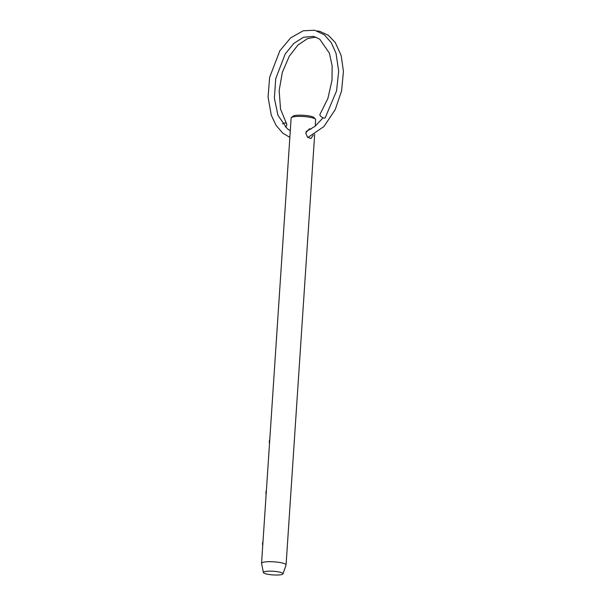 <?xml version="1.0" encoding="UTF-8"?>
<svg xmlns="http://www.w3.org/2000/svg" width="605" height="605" viewBox="0 0 605 605"><rect width="100%" height="100%" fill="white"/><g stroke="black" fill="none" stroke-linecap="round" stroke-linejoin="round"><path stroke-width="0.91" d="M290.287 130.695L287.231 128.691L277.975 115.358L274.368 98.093L275.751 78.582L285.227 53.943L293.901 43.318L303.453 37.268L313.488 36.368L319.735 39.166L329.423 53.202L332.137 65.892L332.009 80.336L327.895 98.418L319.962 114.398A3.123 1.27 33 0 0 320.181 115.578A3.123 1.27 33 0 0 322.873 117.71A3.123 1.27 33 0 0 325.188 117.809L336.554 90.924L338.671 71.322L336.04 53.361L331.268 42.683L324.34 34.818L314.721 30.25L303.264 30.764L290.627 37.881L279.843 50.782L269.626 77.395L268.068 97.14L271.29 115.237L276.099 125.424L282.815 133.145L289.84 137.365M285.348 127.027A3.123 2.095 146.8 0 0 286.339 125.984A3.123 2.095 146.8 0 0 286.551 123.73A3.123 2.095 146.8 0 0 282.588 123.851M313.246 135.081L310.894 138.56L307.423 137.093L305.752 132.971L309.344 128.85L311.114 129.092M315.22 126.165L315.651 119.624A12.289 2.284 -176.2 0 0 315.462 119.177L314.033 117.604A10.731 1.996 -176.2 0 0 306.228 115.525A10.731 1.996 -176.2 0 0 295.27 115.472A10.731 1.996 -176.2 0 0 293.009 116.205L291.383 117.582A12.289 2.284 -176.2 0 0 291.134 117.998L261.557 563.285A12.289 2.284 -176.2 0 0 261.564 563.406L263.417 572.534A9.831 1.83 -176.2 0 0 270.057 574.621A9.831 1.83 -176.2 0 0 280.758 574.75A9.831 1.83 -176.2 0 0 283.011 573.835A9.831 1.83 -176.2 0 0 276.848 571.627A9.831 1.83 -176.2 0 0 265.686 571.438A9.831 1.83 -176.2 0 0 263.417 572.534M315.462 119.177A12.289 2.284 -176.2 0 0 306.523 116.795A12.289 2.284 -176.2 0 0 293.97 116.742A12.289 2.284 -176.2 0 0 291.383 117.582M283.011 573.835L286.052 565.032A12.289 2.284 -176.2 0 0 286.074 564.919A12.289 2.284 -176.2 0 0 278.066 562.226A12.289 2.284 -176.2 0 0 264.4 562.03A12.289 2.284 -176.2 0 0 261.557 563.285M317.277 30.953L319.909 31.392L328.424 35.332L335.336 42.63L341.175 55.592L343.443 71.496L341.575 90.939L335.23 109.618L323.94 126.513L307.892 137.509M286.551 123.73L280.538 109.089L279.147 90.584L282.308 72.434L289.319 56.144L297.962 45.042L307.612 38.561L315.931 37.102M323.085 117.801L314.887 126.437L306.092 131.527M263.001 541.536A6.511 6.511 0 0 0 262.729 545.566M269.777 439.525A6.511 6.511 0 0 0 269.505 443.563M266.389 490.526A6.511 6.511 0 0 0 266.117 494.565M314.683 134.227L286.074 564.919"/></g></svg>
